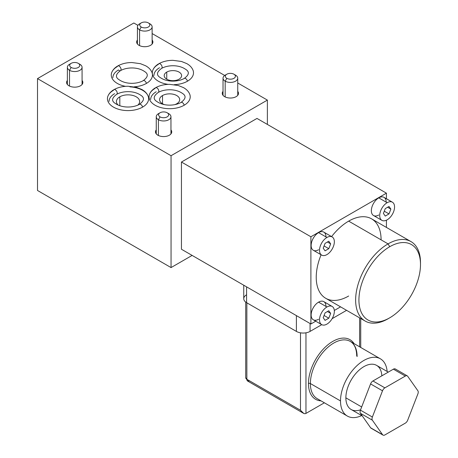 <?xml version="1.0" encoding="UTF-8"?>
<svg xmlns="http://www.w3.org/2000/svg" width="458" height="458" viewBox="0 0 458 458"><rect width="100%" height="100%" fill="white"/><g stroke="black" fill="none" stroke-linecap="round" stroke-linejoin="round"><path stroke-width="0.69" d="M192.125 255.415L171.052 267.581L37.504 190.476L171.052 267.581L192.125 255.415M267.38 124.433L267.38 100.096L237.736 82.984L267.38 100.096L171.052 155.714L171.052 267.581L171.052 155.714L37.504 78.61L37.504 190.476L37.504 78.61L133.833 22.997L37.504 78.61L171.052 155.714L267.38 100.096L267.38 124.433M224.712 75.467L152.13 33.56L224.712 75.467M137.904 25.345L133.833 22.997L137.904 25.345M181.448 249.249L181.448 162.035L256.984 118.427L181.448 162.035L181.448 249.249L310.896 323.983L181.448 249.249M129.946 86.871A20.593 11.891 180 0 1 147.402 94.674A20.593 11.891 180 0 1 142.593 107.115A20.593 11.891 180 0 1 113.469 107.115A20.593 11.891 180 0 1 113.469 90.3A2.708 1.563 -120 0 1 113.95 89.648A2.708 1.563 60 0 1 116.04 90.375A2.708 1.563 60 0 1 117.219 93.1A2.708 1.563 60 0 1 116.658 94.342L116.658 94.342A2.708 1.563 -120 0 0 117.219 93.1A2.708 1.563 -120 0 0 116.04 90.375A2.708 1.563 -120 0 0 113.95 89.648C117.964 87.404 122.664 86.27 128.045 86.241L136.616 87.386L141.814 89.476C144.94 91.199 147.058 93.438 148.163 96.203A20.593 11.891 180 0 1 142.593 107.115A20.593 11.891 180 0 1 118.175 109.147A20.593 11.891 180 0 1 107.899 96.203C108.964 93.529 110.979 91.348 113.95 89.648M158.834 63.736C155.863 65.437 153.848 67.618 152.783 70.292A20.593 11.891 180 0 0 152.411 73.904A20.593 11.891 180 0 0 168.229 84.375A20.593 11.891 180 0 1 152.411 73.904A20.593 11.891 180 0 1 158.354 64.389A2.708 1.563 -120 0 1 158.834 63.736A2.708 1.563 60 0 1 160.918 64.463A2.708 1.563 60 0 1 162.103 67.189A2.708 1.563 60 0 1 161.542 68.425A2.708 1.563 -120 0 0 162.103 67.189A2.708 1.563 -120 0 0 160.918 64.463A2.708 1.563 -120 0 0 158.834 63.736C162.842 61.492 167.542 60.359 172.929 60.33L181.5 61.469L186.692 63.565C189.824 65.282 191.936 67.526 193.041 70.292A20.593 11.891 180 0 1 187.471 81.203A20.593 11.891 180 0 1 174.229 84.661A20.593 11.891 180 0 0 187.471 81.203A2.708 1.563 -120 0 0 184.282 78.427A2.708 1.563 60 0 1 187.471 81.203M117.78 65.946C114.815 67.647 112.794 69.834 111.735 72.501A20.593 11.891 180 0 0 125.578 86.333A20.593 11.891 180 0 1 117.3 66.599A2.708 1.563 -120 0 1 117.78 65.946A2.708 1.563 60 0 1 119.87 66.673A2.708 1.563 60 0 1 121.055 69.398A2.708 1.563 60 0 1 120.494 70.641A2.708 1.563 -120 0 0 121.055 69.398A2.708 1.563 -120 0 0 119.87 66.673A2.708 1.563 -120 0 0 117.78 65.946C121.794 63.708 126.494 62.569 131.881 62.54L140.451 63.685L145.644 65.78C148.77 67.498 150.888 69.736 151.993 72.501A20.593 11.891 180 0 1 152.365 73.904A20.593 11.891 180 0 1 146.423 83.413A20.593 11.891 180 0 1 134.217 86.82A20.593 11.891 180 0 0 146.423 83.413A2.708 1.563 -120 0 0 143.234 80.642A2.708 1.563 60 0 1 146.423 83.413A20.593 11.891 180 0 0 152.365 73.904M236.128 96.655A8.13 4.694 180 0 1 225.708 97.176A8.13 4.694 180 0 1 223.029 91.337A8.13 4.694 0 0 0 222.256 93.335A8.13 4.694 0 0 0 227.271 97.674A8.13 4.694 0 0 0 236.128 96.655A8.13 4.694 0 0 0 238.509 93.335A8.13 4.694 0 0 0 237.736 91.337A8.13 4.694 180 0 1 236.128 96.655M169.357 135.207A8.13 4.694 180 0 1 158.932 135.728A8.13 4.694 180 0 1 156.252 129.889A8.13 4.694 0 0 0 155.48 131.887A8.13 4.694 0 0 0 160.495 136.221A8.13 4.694 0 0 0 169.357 135.207A8.13 4.694 0 0 0 171.733 131.887A8.13 4.694 0 0 0 170.96 129.889A8.13 4.694 180 0 1 169.357 135.207M150.527 45.336A8.13 4.694 180 0 1 140.108 45.857A8.13 4.694 180 0 1 137.429 40.018A8.13 4.694 0 0 0 136.65 42.016A8.13 4.694 0 0 0 141.671 46.355A8.13 4.694 0 0 0 150.527 45.336A8.13 4.694 0 0 0 152.909 42.016A8.13 4.694 0 0 0 152.13 40.018A8.13 4.694 180 0 1 150.527 45.336M80.471 85.783A8.13 4.694 180 0 1 70.045 86.304A8.13 4.694 180 0 1 67.366 80.465A8.13 4.694 0 0 0 66.593 82.469A8.13 4.694 0 0 0 71.608 86.802A8.13 4.694 0 0 0 80.471 85.783A8.13 4.694 0 0 0 82.846 82.469A8.13 4.694 0 0 0 82.074 80.465A8.13 4.694 180 0 1 80.471 85.783M184.19 105.22A2.708 1.563 -120 0 0 181.002 102.443A2.708 1.563 60 0 1 184.19 105.22A20.593 11.891 180 0 1 155.067 105.22A20.593 11.891 180 0 1 155.067 88.405A2.708 1.563 -120 0 1 155.548 87.753A2.708 1.563 60 0 1 157.638 88.474A2.708 1.563 60 0 1 158.817 91.205A2.708 1.563 60 0 1 158.256 92.442L158.256 92.442A2.708 1.563 -120 0 0 158.817 91.205A2.708 1.563 -120 0 0 157.638 88.474A2.708 1.563 -120 0 0 155.548 87.753C159.561 85.509 164.262 84.375 169.643 84.346L178.214 85.486L183.412 87.581C186.538 89.299 188.656 91.543 189.761 94.308A20.593 11.891 180 0 1 184.19 105.22A20.593 11.891 180 0 1 159.773 107.252A20.593 11.891 180 0 1 149.497 94.308C150.562 91.634 152.577 89.447 155.548 87.753M225.181 96.941L225.181 81.169A7.351 4.248 0 0 0 233.196 82.091A7.351 4.248 0 0 0 237.736 78.169A7.351 4.248 0 0 0 235.584 75.164L233.941 74.219A5.032 2.903 0 0 0 226.825 74.219A5.032 2.903 0 0 0 226.825 78.324L225.181 81.169L225.181 96.941M226.16 74.694A7.351 4.248 0 0 0 223.029 78.169A7.351 4.248 0 0 0 225.181 81.169A7.351 4.248 180 0 1 225.181 75.164L226.825 74.219M226.825 78.324A5.032 2.903 0 0 0 233.941 78.324A5.032 2.903 0 0 0 233.941 74.219A5.032 2.903 0 0 0 226.825 74.219A5.032 2.903 0 0 0 226.825 78.324A5.032 2.903 0 0 0 233.941 78.324A5.032 2.903 0 0 0 233.941 74.219L235.584 75.164A7.351 4.248 180 0 1 235.584 81.169A7.351 4.248 180 0 1 225.181 81.169L226.825 78.324M158.411 135.494L158.411 119.721A7.351 4.248 0 0 0 166.42 120.643A7.351 4.248 0 0 0 170.96 116.721A7.351 4.248 0 0 0 168.807 113.716L167.164 112.771A5.032 2.903 0 0 0 160.048 112.771A5.032 2.903 0 0 0 160.048 116.876L158.411 119.721L158.411 135.494M159.384 113.246A7.351 4.248 0 0 0 156.252 116.721A7.351 4.248 0 0 0 158.411 119.721A7.351 4.248 180 0 1 158.411 113.716L160.048 112.771M160.048 116.876A5.032 2.903 0 0 0 167.164 116.876A5.032 2.903 0 0 0 167.164 112.771A5.032 2.903 0 0 0 160.048 112.771A5.032 2.903 0 0 0 160.048 116.876A5.032 2.903 0 0 0 167.164 116.876A5.032 2.903 0 0 0 167.164 112.771L168.807 113.716A7.351 4.248 180 0 1 168.807 119.721A7.351 4.248 180 0 1 158.411 119.721L160.048 116.876M139.581 45.623L139.581 29.85A7.351 4.248 0 0 0 147.596 30.772A7.351 4.248 0 0 0 152.13 26.85A7.351 4.248 0 0 0 149.978 23.85L148.335 22.9A5.032 2.903 0 0 0 141.224 22.9A5.032 2.903 0 0 0 141.224 27.011L139.581 29.85L139.581 45.623M140.56 23.375A7.351 4.248 0 0 0 137.429 26.85A7.351 4.248 0 0 0 139.581 29.85A7.351 4.248 180 0 1 139.581 23.85L141.224 22.9M141.224 27.011A5.032 2.903 0 0 0 148.335 27.011A5.032 2.903 0 0 0 148.335 22.9A5.032 2.903 0 0 0 141.224 22.9A5.032 2.903 0 0 0 141.224 27.011A5.032 2.903 0 0 0 148.335 27.011A5.032 2.903 0 0 0 148.335 22.9L149.978 23.85A7.351 4.248 180 0 1 149.978 29.85A7.351 4.248 180 0 1 139.581 29.85L141.224 27.011M69.519 86.07L69.519 70.297A7.351 4.248 0 0 0 77.534 71.219A7.351 4.248 0 0 0 82.074 67.297A7.351 4.248 0 0 0 79.921 64.297L78.278 63.347A5.032 2.903 0 0 0 71.162 63.347A5.032 2.903 0 0 0 71.162 67.458L69.519 70.297L69.519 86.07M70.498 63.822A7.351 4.248 0 0 0 67.366 67.297A7.351 4.248 0 0 0 69.519 70.297A7.351 4.248 180 0 1 69.519 64.297L71.162 63.347M71.162 67.458A5.032 2.903 0 0 0 78.278 67.458A5.032 2.903 0 0 0 78.278 63.347A5.032 2.903 0 0 0 71.162 63.347A5.032 2.903 0 0 0 71.162 67.458A5.032 2.903 0 0 0 78.278 67.458A5.032 2.903 0 0 0 78.278 63.347L79.921 64.297A7.351 4.248 180 0 1 79.921 70.297A7.351 4.248 180 0 1 69.519 70.297L71.162 67.458M112.897 77.705A18.961 10.946 0 0 1 118.45 69.965A2.708 1.563 -120 0 0 120.494 70.641C126.339 67.246 137.492 66.57 144.562 71.517C148.587 73.973 148.146 77.013 143.234 80.642C137.383 84.037 126.231 84.713 119.166 79.766C115.135 77.31 115.576 74.265 120.494 70.641M139.404 104.344A2.708 1.563 60 0 1 142.593 107.115A2.708 1.563 -120 0 0 139.404 104.344C133.553 107.733 122.401 108.409 115.336 103.462C111.305 101.006 111.746 97.966 116.658 94.342C122.509 90.947 133.662 90.272 140.726 95.218C144.757 97.674 144.316 100.714 139.404 104.344M114.62 93.667A18.961 10.946 0 0 0 109.067 101.407M118.198 105.117A11.61 6.704 180 0 1 119.819 96.81A11.61 6.704 180 0 1 135.27 96.312A11.61 6.704 180 0 1 137.864 105.117A11.61 6.704 0 0 0 139.644 101.55A11.61 6.704 0 0 0 132.477 95.361A11.61 6.704 0 0 0 119.819 96.81A11.61 6.704 0 0 0 116.418 101.55A11.61 6.704 0 0 0 118.198 105.117M119.819 105.746L119.819 96.81L119.819 105.746M156.218 91.766A18.961 10.946 0 0 0 150.665 99.512M176.742 103.766A10.065 5.811 180 0 1 174.784 104.647A10.065 5.811 0 0 0 176.742 103.766A10.065 5.811 0 0 0 179.691 99.655A10.065 5.811 0 0 0 173.479 94.291A10.065 5.811 0 0 0 162.516 95.55A10.065 5.811 180 0 1 176.742 95.55A10.065 5.811 180 0 1 176.742 103.766M164.474 104.647A10.065 5.811 180 0 1 162.516 95.55A10.065 5.811 0 0 0 159.567 99.655A10.065 5.811 0 0 0 164.474 104.647M162.516 103.766L162.516 95.55L162.516 103.766M161.542 68.431A2.708 1.563 -120 0 0 161.542 68.425C167.393 65.036 178.54 64.36 185.61 69.307C189.641 71.763 189.2 74.803 184.282 78.427C178.431 81.822 167.285 82.497 160.214 77.551C156.184 75.095 156.63 72.055 161.542 68.425M159.504 67.755A18.961 10.946 0 0 0 153.951 75.496M179.072 79.194A8.708 5.027 180 0 1 166.752 79.194A8.708 5.027 180 0 1 166.752 72.083A8.708 5.027 180 0 1 179.072 72.083A8.708 5.027 180 0 1 179.072 79.194A8.708 5.027 0 0 0 181.62 75.639A8.708 5.027 0 0 0 176.244 70.996A8.708 5.027 0 0 0 166.752 72.083A8.708 5.027 0 0 0 164.204 75.639A8.708 5.027 0 0 0 169.58 80.287A8.708 5.027 0 0 0 179.072 79.194M166.752 79.194L166.752 72.083L166.752 79.194M340.563 306.854L334.311 310.467L340.563 306.854M315.734 321.195L310.896 323.983L310.896 236.769L181.448 162.035L310.896 236.769L386.426 193.161L256.984 118.427L386.426 193.161L386.426 198.743L386.426 193.161L310.896 236.769L310.896 323.983L315.734 321.195M386.426 220.201L386.426 227.42L386.426 220.201M420.484 263.568A45.863 26.478 120 0 0 410.998 241.606A45.863 26.478 120 0 0 388.069 243.879L348.658 221.128A45.863 26.478 -60 0 0 331.581 236.603A45.863 26.478 -60 0 1 348.658 221.128A45.863 26.478 -60 0 1 381.09 239.849M348.658 296.017A45.863 26.478 -60 0 1 320.325 293.149A45.863 26.478 -60 0 1 321.092 254.768A45.863 26.478 -60 0 0 325.73 298.29L365.135 321.041A45.863 26.478 120 0 0 388.069 318.774A45.863 26.478 -60 0 1 388.069 318.774L389.712 317.823A43.539 25.138 120 0 0 420.496 264.495A43.539 25.138 120 0 0 389.712 246.725L388.069 243.879A45.863 26.478 -60 0 1 420.496 262.6L420.496 264.495M318.556 319.278A10.488 6.057 -60 0 1 311.142 314.995A10.488 6.057 -60 0 1 318.556 302.148A10.488 6.057 -60 0 1 325.976 306.431M318.556 249.759A10.488 6.057 -60 0 1 311.142 245.477A10.488 6.057 -60 0 1 318.556 232.63A10.488 6.057 -60 0 1 325.976 236.912M378.766 214.997A10.488 6.057 -60 0 1 371.346 210.714A10.488 6.057 -60 0 1 378.766 197.867A10.488 6.057 -60 0 1 386.18 202.15M365.135 321.041A45.863 26.478 120 0 1 358.104 284.292A45.863 26.478 120 0 1 388.069 243.879L389.712 246.725A43.539 25.138 120 0 0 358.923 300.047A43.539 25.138 120 0 0 389.712 317.823A43.539 25.138 120 0 0 420.496 264.495A43.539 25.138 120 0 0 389.712 246.725A43.539 25.138 120 0 0 358.923 300.047A43.539 25.138 120 0 0 389.712 317.823L388.069 318.774A45.863 26.478 -60 0 1 355.637 300.047A45.863 26.478 -60 0 1 388.069 243.879L348.658 221.128A45.863 26.478 -60 0 1 371.593 218.855L410.998 241.606M321.688 324.63L313.312 319.798A10.488 6.057 -60 0 1 311.703 311.394A10.488 6.057 -60 0 1 318.556 302.148L326.932 306.986A10.488 6.057 120 0 0 320.079 316.226A10.488 6.057 120 0 0 321.688 324.63A10.488 6.057 120 0 0 326.932 324.109A10.488 6.057 120 0 0 333.785 314.869A10.488 6.057 120 0 0 332.176 306.465A10.488 6.057 120 0 0 326.932 306.986L318.556 302.148A10.488 6.057 -60 0 1 323.8 301.627L332.176 306.465M326.932 306.986A10.488 6.057 -60 0 1 334.346 311.268A10.488 6.057 -60 0 1 326.932 324.109A10.488 6.057 -60 0 1 319.512 319.827A10.488 6.057 -60 0 1 326.932 306.986M330.659 313.392L328.798 310.742L325.065 312.894L323.205 317.703L325.065 320.354L328.798 318.201L330.659 313.392L327.43 311.532L330.659 313.392L328.798 318.201L324.069 315.47L328.798 318.201L325.065 320.354L323.205 317.703L325.065 312.894L328.798 310.742L330.659 313.392M321.688 255.112L313.312 250.274A10.488 6.057 -60 0 1 311.703 241.87A10.488 6.057 -60 0 1 318.556 232.63L326.932 237.462A10.488 6.057 120 0 0 320.079 246.707A10.488 6.057 120 0 0 321.688 255.112A10.488 6.057 120 0 0 326.932 254.591A10.488 6.057 120 0 0 333.785 245.351A10.488 6.057 120 0 0 332.176 236.946A10.488 6.057 120 0 0 326.932 237.462L318.556 232.63A10.488 6.057 -60 0 1 323.8 232.109L332.176 236.946M326.932 237.462A10.488 6.057 -60 0 1 334.346 241.744A10.488 6.057 -60 0 1 326.932 254.591A10.488 6.057 -60 0 1 319.512 250.308A10.488 6.057 -60 0 1 326.932 237.462M330.659 243.874L328.798 241.223L325.065 243.375L323.205 248.179L325.065 250.829L328.798 248.677L330.659 243.874L327.43 242.007L330.659 243.874L328.798 248.677L324.069 245.952L328.798 248.677L325.065 250.829L323.205 248.179L325.065 243.375L328.798 241.223L330.659 243.874M381.892 220.35L373.522 215.518A10.488 6.057 -60 0 1 371.913 207.113A10.488 6.057 -60 0 1 378.766 197.867L387.136 202.705A10.488 6.057 120 0 0 380.283 211.945A10.488 6.057 120 0 0 381.892 220.35A10.488 6.057 120 0 0 387.136 219.829A10.488 6.057 120 0 0 393.989 210.588A10.488 6.057 120 0 0 392.38 202.184A10.488 6.057 120 0 0 387.136 202.705L378.766 197.867A10.488 6.057 -60 0 1 384.01 197.352L392.38 202.184M387.136 202.705A10.488 6.057 -60 0 1 394.556 206.987A10.488 6.057 -60 0 1 387.136 219.829A10.488 6.057 -60 0 1 379.722 215.552A10.488 6.057 -60 0 1 387.136 202.705M390.869 209.117L389.002 206.461L385.275 208.613L383.409 213.422L385.275 216.073L389.002 213.92L390.869 209.117L387.64 207.251L390.869 209.117L389.002 213.92L384.273 211.19L389.002 213.92L385.275 216.073L383.409 213.422L385.275 208.613L389.002 206.461L390.869 209.117M246.581 294.757A9.675 5.588 180 0 0 246.581 302.658L246.581 286.857L246.581 302.658L296.389 331.409A9.675 5.588 180 0 0 310.072 331.409L321.751 324.67L310.072 331.409L310.072 323.514L310.072 331.409A9.675 5.588 180 0 1 296.389 331.409L296.389 315.614L296.389 331.409L246.581 302.658A9.675 5.588 180 0 1 243.748 298.708L243.748 285.219M332.107 318.688L346.586 310.329L332.107 318.688M305.967 413.414L324.367 402.794L305.967 413.414L305.967 332.817L305.967 413.414C304.347 414.227 302.52 413.173 300.494 410.254L246.856 379.287L247.658 381.056A3.87 2.233 -60 0 1 246.856 379.287A3.87 2.233 180 0 1 245.723 377.707L246.856 379.287L246.856 302.812L246.856 379.287L300.494 410.254L300.494 332.817L300.494 410.254L303.717 413.391M359.604 346.809L359.604 317.852L359.604 346.809M308.457 383.798A34.407 19.866 -60 0 1 308.457 383.535A34.407 19.866 -60 0 1 326.726 345.784A34.407 19.866 -60 0 1 354.091 343.626A34.407 19.866 120 0 0 326.726 345.784A34.407 19.866 120 0 0 308.457 383.535A34.407 19.866 120 0 0 308.457 383.798A34.407 19.866 120 0 0 321.041 400.876A34.407 19.866 -60 0 1 308.457 383.798M245.723 302.085L245.723 377.707L247.658 381.056L249.593 380.867M380.403 358.814A33.05 19.081 120 0 0 354.933 367.671A33.05 19.081 120 0 0 340.506 400.933A33.05 19.081 120 0 1 362.776 361.116A33.05 19.081 120 0 1 387.142 371.467A33.05 19.081 120 0 0 380.403 358.814L350.273 341.422A33.05 19.081 -60 0 0 324.802 350.273A33.05 19.081 -60 0 0 310.375 383.535A33.05 19.081 -60 0 0 310.375 383.798A33.05 19.081 -60 0 0 317.222 398.666A33.05 19.081 -60 0 1 310.375 383.798A33.05 19.081 -60 0 1 310.375 383.535A1.357 0.784 -0 0 0 308.457 383.535A1.357 0.784 180 0 1 310.375 383.535L340.506 400.933A33.05 19.081 120 0 0 347.353 416.064A33.05 19.081 120 0 0 361.677 415.578A33.05 19.081 120 0 1 340.506 400.933L310.375 383.535A33.05 19.081 -60 0 1 324.802 350.273A33.05 19.081 -60 0 1 350.273 341.422A33.05 19.081 -60 0 1 357.114 356.29A33.05 19.081 -60 0 1 357.114 356.547M360.583 409.784A25.465 14.702 -60 0 1 345.87 397.836A25.465 14.702 -60 0 1 363.343 366.961A25.465 14.702 -60 0 1 381.852 375.829M362.284 415.927L351.143 409.492A25.465 14.702 -60 0 1 345.87 397.836L361.671 406.962L345.87 397.836A25.465 14.702 -60 0 1 356.982 372.205A25.465 14.702 -60 0 1 376.608 365.387L388.275 372.119M395.758 369.377A3.87 2.233 120 0 0 393.388 369.165L372.944 380.97L384.88 387.857A3.87 2.233 120 0 0 382.51 390.806L370.574 383.924L360.44 410.15L372.371 417.043A3.87 2.233 120 0 0 372.377 420.198L360.44 413.305L370.637 427.806L382.567 434.699A3.87 2.233 120 0 0 383.002 435.1L371.072 428.213A3.87 2.233 -60 0 1 370.637 427.806L382.567 434.699L372.377 420.198L360.44 413.305A3.87 2.233 -60 0 1 360.44 410.145L372.371 417.043L382.504 390.811L372.371 417.043A3.87 2.233 120 0 0 372.377 420.198L382.567 434.699A3.87 2.233 120 0 0 384.938 434.911L405.319 423.14A3.87 2.233 120 0 0 407.689 420.192L417.879 393.926A3.87 2.233 120 0 0 417.879 390.766L407.689 376.27A3.87 2.233 120 0 0 405.319 376.058L384.88 387.857A3.87 2.233 120 0 0 382.51 390.806L370.574 383.924A3.87 2.233 -60 0 1 372.938 380.97A3.87 2.233 120 0 0 370.574 383.924L360.44 410.15A3.87 2.233 120 0 0 360.44 413.305L370.637 427.806A3.87 2.233 120 0 0 371.638 428.385M407.254 375.863A3.87 2.233 120 0 0 405.319 376.058L393.388 369.165L372.944 380.97L384.88 387.857L405.319 376.058L393.388 369.165A3.87 2.233 -60 0 1 395.323 368.976L407.254 375.863A3.87 2.233 120 0 1 407.689 376.27L417.879 390.766A3.87 2.233 120 0 1 417.879 393.926L407.689 420.192A3.87 2.233 120 0 1 405.319 423.14L384.938 434.911A3.87 2.233 120 0 1 383.002 435.1M237.736 95.333L237.736 78.169M223.029 95.333L223.029 78.169M233.941 74.219L235.584 75.164M170.96 133.885L170.96 116.721M156.252 133.885L156.252 116.721M167.164 112.771L168.807 113.716M152.13 44.02L152.13 26.85M137.429 44.02L137.429 26.85M148.335 22.9L149.978 23.85M82.074 84.467L82.074 67.297M67.366 84.467L67.366 67.297M78.278 63.347L79.921 64.297M181.002 102.443C175.151 105.838 163.998 106.514 156.934 101.567C152.903 99.111 153.344 96.071 158.256 92.442C164.107 89.052 175.259 88.377 182.324 93.323C186.354 95.779 185.914 98.819 181.002 102.443M360.738 318.505L360.738 347.462M247.658 381.056L303.23 413.145M317.222 398.666L347.353 416.064M350.273 341.422C354.412 343.849 356.564 348.71 356.719 355.998"/></g></svg>
